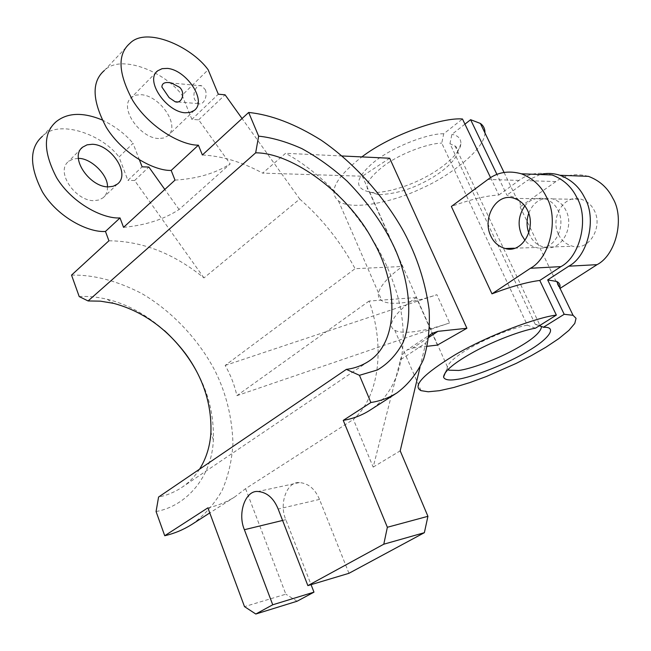 <?xml version="1.0" encoding="UTF-8"?>
<svg xmlns="http://www.w3.org/2000/svg" width="651" height="651" viewBox="0 0 651 651"><rect width="100%" height="100%" fill="white"/><g stroke="black" fill="none" stroke-linecap="round" stroke-linejoin="round"><path stroke-width="0.49" stroke-dasharray="3.25 2.44" d="M524.796 205.911C529.922 199.418 536.684 197.058 545.074 198.832C551.031 200.923 555.368 204.78 558.07 210.395C567.184 227.427 552.854 252.751 536.107 247.486C531.664 246.379 527.961 244.019 525.015 240.406M541.51 326.623L539.785 324.987L535.26 324.296L539.288 325.793M205.244 89.651C208.043 95.957 203.454 105.918 198.303 103.615L194.755 99.782C191.972 93.467 196.553 83.491 201.777 85.867L205.244 89.651M107.456 186.845C107.627 191.459 106.186 195.097 103.127 197.766L98.903 199.995L94.053 200.663C75.589 201.208 54.993 171.652 68.599 161.407L73.148 158.99L78.486 158.388M158.592 138.508C140.022 138.232 118.222 107.138 131.583 97.341L136.083 95.087L141.332 94.721C160.073 95.754 180.954 126.115 167.616 135.961L163.45 138.045L158.592 138.508M528.84 232.985L529.784 235.198C532.656 241.309 537.4 245.313 544.016 247.209C560.714 252.442 574.996 227.313 565.922 210.419C563.229 204.845 558.908 201.021 552.968 198.946C541.689 196.773 533.6 201.55 528.71 213.268M558.566 234.572C561.406 240.512 566.093 244.402 572.628 246.241C589.122 251.302 603.233 226.898 594.282 210.493C591.629 205.081 587.365 201.362 581.498 199.344C564.214 193.233 549.737 217.882 558.566 234.572M588.423 176.356C575.989 173.06 565.141 174.802 555.873 181.572L520.092 206.872C520.881 203.031 519.628 200.028 516.324 197.871L506.901 195.145L496.941 174.435M540.118 174.517L527.017 180.661L506.901 195.145M560.055 288.393L559.591 288.686L559.819 287.913M490.561 177.658L498.861 195.007C485.898 195.731 470.063 199.556 451.363 206.465M484.962 132.926C484.694 149.575 449.345 176.226 421.929 188.22C393.798 202.087 350.49 211.266 338.406 200.825C327.974 192.053 335.794 177.414 361.858 156.907M520.092 206.872L559.591 288.686M389.672 158.226L362.322 176.218L262.654 173.133L285.586 153.31C330.073 177.21 376.579 232.342 393.578 283.462C411.09 331.156 405.565 387.825 369.581 410.447M437.415 345.087L416.266 297.54C398.021 309.852 384.953 325.272 394.758 330.244C403.653 335.363 429.286 330.033 449.581 322.912L436.878 294.691C416.664 301.641 391.023 306.491 381.901 300.721C371.867 295.074 384.513 279.035 402.456 266.479L362.322 176.218M416.266 297.54L369.076 301.055C384.896 345.25 380.062 395.702 353.379 419.423L373.186 467.109L400.463 359.759L425.762 343.012L429.009 336.087M428.863 337.356L412.824 348L406.875 350.108C403.71 352.224 401.569 355.438 400.463 359.759M412.824 348L427.365 346.275M123.56 227.345C145.531 225.287 164.044 219.338 179.09 209.5L230.169 163.914L198.653 119.841L191.899 119.377L218.313 94.208M191.899 119.377L182.125 95.249L208.157 69.755M198.653 119.841L225.075 94.81M129.915 43.34L104.29 70.56C120.907 53.195 165.688 72.464 182.125 95.249M202.363 154.987C222.186 156.037 242.278 162.091 262.654 173.133M535.439 328.202L527.334 325.166L441.76 143.122L443.722 133.789L462.47 118.995M535.26 324.296L449.955 143.643L456.025 146.687L457.393 149.193L457.555 151.813C456.896 160.162 441.085 173.475 425.884 181.206C410.081 189.693 394.278 194.177 378.475 194.657L369.646 192.029C363.445 186.577 368.482 177.617 384.774 165.167C402.473 152.358 429.579 143.163 441.76 143.122M527.334 325.166C515.38 327.184 491.643 336.038 474.14 345.657C456.733 355.259 447.725 362.778 447.115 368.214L447.88 369.54M464.944 124.154L451.908 134.375L449.955 143.643M443.722 133.789C428.277 133.121 389.526 147.842 371.265 164.369C354.274 179.912 354.388 189.27 371.591 192.444C386.963 193.323 409.959 185.478 425.144 177.308C442.184 168.625 460.086 153.563 460.916 143.936C461.054 138.639 458.052 135.449 451.908 134.375M420.001 367.302L425.762 343.012M373.186 467.109L400.202 450.858M342.125 155.98L285.586 153.31M108.92 240.789C142.154 241.082 173.833 253.459 203.958 277.92L299.745 199.043L242.066 118.531M299.745 199.043C322.408 218.899 340.855 242.115 355.096 268.684L402.456 266.479M369.076 301.055L236.891 395.662C234.515 384.977 230.609 374.903 225.156 365.439L355.096 268.684M207.889 507.845C217.8 505.64 226.792 501.97 234.873 496.843L245.573 488.673L353.379 419.423M71.537 275.113C93.524 274.641 116.83 280.727 141.479 293.365C173.41 311.886 200.305 341.824 215.693 372.193C226.41 394.237 232.155 417.975 232.944 443.404C232 460.208 228.346 476.003 221.967 490.789C214.016 504.468 203.95 515.69 191.785 524.478M199.564 469.176C194.616 476.833 188.521 483.042 181.287 487.778C174.183 492.359 166.615 495.444 158.575 497.038M156.069 511.531C186.593 506.112 212.08 476.556 213.341 439.938C214.065 415.517 208.523 392.748 196.716 371.631M164.467 330.627C146.475 314.653 127.376 304.196 107.171 299.265C97.243 296.946 87.926 296.05 79.219 296.587M348.96 573.303L319.495 499.407C315.035 488.885 308.338 483.27 299.403 482.57C286.928 481.317 278.758 503.695 285.813 519.669L311.064 584.663M245.573 488.673L285.838 594.184L244.507 606.634M297.1 601.231L285.838 594.184M139.477 160.016L133.016 143.318L119.011 157.029L127.913 180.36L142.113 166.827M203.958 277.92L134.635 180.514L148.851 167.047M134.635 180.514L127.913 180.36M179.09 209.5L164.817 189.465M102.134 119.939C115.137 126.302 125.431 134.09 133.016 143.318M56.1 121.745L42.388 136.319C59.436 118.441 103.403 135.318 119.011 157.029M174.997 180.115C197.009 178.765 215.391 173.369 230.169 163.914M225.156 365.439L436.878 294.691M236.891 395.662L449.581 322.912M498.861 195.007L519.034 180.408C528.433 173.378 539.451 171.571 552.089 174.973M555.873 181.572L527.017 180.661M319.495 499.407L278.164 509.025M285.813 519.669L282.591 520.45M519.034 180.408L487.973 179.424M514.314 248.218L536.107 247.486M543.894 327.298L535.358 324.296M198.303 103.615L177.707 101.947M81.22 148.574L68.599 161.407M156.346 72.147L131.583 97.341M544.016 247.209L572.628 246.241M552.968 198.946L581.498 199.344M421.059 390.657L394.758 330.244M504.045 172.434L516.324 197.871M338.406 200.825L381.901 300.721M194.291 110.401L167.616 135.961M454.927 145.694L539.785 324.987M369.646 192.029L448.384 369.052M234.873 496.843L209.777 512.931M368.393 361.476L181.287 487.778M299.403 482.57L257.975 491.497M213.341 439.938L210.924 432.313M107.171 299.265L113.583 303.342M431.995 333.385L406.875 350.108M117.424 184.062L103.127 197.766M201.777 85.867L171.465 83.011M445.544 372.12L447.115 368.214M457.555 151.813L460.916 143.936M378.475 194.657L371.591 192.444M514.323 198.4L545.074 198.832"/><path stroke-width="0.98" d="M490.83 236.044C493.751 242.392 498.568 246.55 505.282 248.527C522.232 253.971 536.725 227.874 527.489 210.314C524.747 204.528 520.352 200.549 514.323 198.4C496.542 191.882 481.748 218.215 490.83 236.044M525.015 240.406L521.825 235.369C517.423 225.295 518.408 215.473 524.796 205.911M521.402 173.801L552.089 174.973C563.343 179.285 571.586 186.788 576.81 197.489C589.301 218.183 580.293 256.527 560.934 266.617L530.427 268.269C550.022 257.894 559.128 218.337 546.449 197.009C541.152 185.974 532.803 178.236 521.402 173.801C508.61 170.302 497.47 172.181 487.973 179.424L451.363 206.465L491.977 293.845C511.011 286.562 526.944 282.103 539.777 280.459L556.361 315.092C537.954 317.167 489.324 334.72 454.829 354.95C423.321 374.235 412.067 386.133 421.059 390.657L428.236 391.78L439.474 390.681L453.853 387.467L469.949 382.544L486.33 376.538L516.227 363.388L531.159 355.723L545.831 347.268L558.892 338.561L568.909 330.358L574.776 323.425L576.045 318.331L573.059 315.312L556.703 281.452L547.67 279.93L568.762 266.194C588.065 256.177 597.04 218.142 584.598 197.611C579.39 187 571.179 179.554 559.966 175.274C553.195 173.133 546.58 172.881 540.118 174.517M539.288 325.793L543.894 327.298C558.021 326.672 548.337 339.505 527.334 351.467C507.682 363.453 472.235 377.507 456.839 379.395C449.068 380.648 444.633 379.875 443.551 377.092C444.194 371.021 454.553 362.485 474.612 351.499C494.809 340.489 522.094 330.374 535.439 328.202L556.361 315.092M447.88 369.54L448.881 370.175L458.784 370.452C470.274 369.036 494.67 360.215 512.516 350.637C531.175 340.668 540.843 332.669 541.51 326.623M179.611 87.299C185.95 93.028 181.613 104.266 175.135 101.743L169.13 97.642L161.896 87.039C161.985 83.035 165.175 81.692 171.465 83.011L179.611 87.299M108.359 186.886C89.854 187.26 68.998 157.363 82.563 147.207L87.104 144.823L92.344 144.27C110.987 144.612 130.989 173.882 117.424 184.062L113.209 186.267L108.359 186.886M185.307 112.786C166.705 112.143 144.408 80.415 157.64 70.829L162.115 68.664L167.364 68.396C186.129 69.82 207.474 100.759 194.291 110.401L190.157 112.42L185.307 112.786M560.055 288.393L597.057 264.656C616.106 254.915 624.984 217.987 612.721 198.059C607.595 187.757 599.498 180.514 588.423 176.356L559.966 175.274M559.819 287.913C560.552 285.016 559.51 282.86 556.703 281.452M528.71 213.268C526.472 220.25 526.513 226.817 528.84 232.985M573.059 315.312L564.197 314.287L547.67 279.93M361.858 156.907C392.317 133.683 443.298 117.18 462.47 118.995L490.561 177.658M496.941 174.435L470.616 119.694L480.373 123.438C483.506 125.692 485.036 128.849 484.962 132.926M427.365 346.275L437.415 345.087L466.905 328.267L389.672 158.226L342.125 155.98M242.066 118.531L225.075 94.81L218.313 94.208L208.157 69.755C191.386 46.538 146.304 26.227 129.915 43.34C117.18 54.269 118.132 73.335 132.771 100.555C149.73 127.881 181.653 145.458 198.392 145.165L171.18 170.432C154.442 171.042 122.827 154.189 106.308 127.376C92.084 100.628 91.417 81.692 104.29 70.56M370.915 402.505L359.45 375.318L346.348 369.377C354.339 368.385 361.687 365.748 368.393 361.476C400.674 341.181 397.256 281.94 372.974 240.813C349.042 194.503 292.86 152.692 255.664 152.83L258.642 136.149L248.666 112.468C270.938 114.682 295.123 123.926 321.203 140.201C355.202 163.515 385.229 198.14 403.921 231.992C417.039 256.494 425.428 282.363 429.107 309.591C430.091 327.469 428.236 344.053 423.541 359.328C417.145 373.3 408.307 384.472 397.029 392.838C389.054 397.81 380.347 401.032 370.915 402.505L343.248 420.383L387.361 527.269L427.927 516.308L424.371 532.681L383.789 544.203L307.866 585.623L278.164 509.025C273.672 498.113 266.943 492.278 257.975 491.497C245.46 490.122 237.29 513.167 244.385 529.711L272.728 604.787L255.81 614.023L297.1 601.231L313.977 592.15L272.728 604.787M397.029 392.838L369.581 410.447C361.582 415.452 352.801 418.764 343.248 420.383M248.666 112.468L202.363 154.987L198.392 145.165M564.197 314.287L543.341 327.307M470.616 119.694L464.944 124.154M429.009 336.087L431.995 333.385L437.895 331.351L466.905 328.267M427.927 516.308L400.202 450.858L420.001 367.302M255.81 614.023L244.507 606.634L207.889 507.845L164.727 535.732L156.069 511.531L158.575 497.038L346.348 369.377M209.777 512.931L191.785 524.478C183.273 529.8 174.256 533.551 164.727 535.732M171.18 170.432L174.997 180.115L123.56 227.345L120.02 217.93L105.462 231.447L108.92 240.789L71.537 275.113L79.219 296.587L88.088 300.949L100.409 301.161L113.583 303.342C142.04 310.991 166.2 328.014 186.064 354.429C203.429 378.646 211.713 404.605 210.924 432.313C210.102 446.057 206.318 458.345 199.564 469.176M255.664 152.83L88.088 300.949M383.789 544.203L387.361 527.269M258.642 136.149C271.98 137.564 286.367 141.715 301.804 148.591C317.485 157.151 332.645 168.064 347.292 181.32C368.482 203.128 384.448 225.775 395.173 249.243C408.462 279.491 413.597 315.393 403.27 341.995C396.931 354.217 388.321 363.535 377.425 369.955L359.45 375.318M196.716 371.631C188.733 356.797 177.983 343.126 164.467 330.627M424.371 532.681L348.96 573.303L307.866 585.623M311.064 584.663L313.977 592.15M164.817 189.465L148.851 167.047L142.113 166.827L139.477 160.016M120.02 217.93C103.322 219.102 72.334 203.576 56.629 177.739C43.186 151.878 43.015 133.211 56.1 121.745C67.468 112.607 82.807 112.005 102.134 119.939M105.462 231.447C88.78 232.765 57.988 217.613 42.502 192.053C29.287 166.444 29.246 147.867 42.388 136.319M78.486 158.388C91.116 158.103 108.221 175.184 107.456 186.845M530.427 268.269L491.977 293.845M539.777 280.459L560.934 266.617M597.057 264.656L568.762 266.194M437.895 331.351L428.863 337.356M282.591 520.45L244.385 529.711M505.282 248.527L514.314 248.218M177.707 101.947L175.135 101.743M82.563 147.207L81.22 148.574M157.64 70.829L156.346 72.147M480.373 123.438L504.045 172.434M448.384 369.052L448.881 370.175M443.551 377.092L445.544 372.12"/></g></svg>
